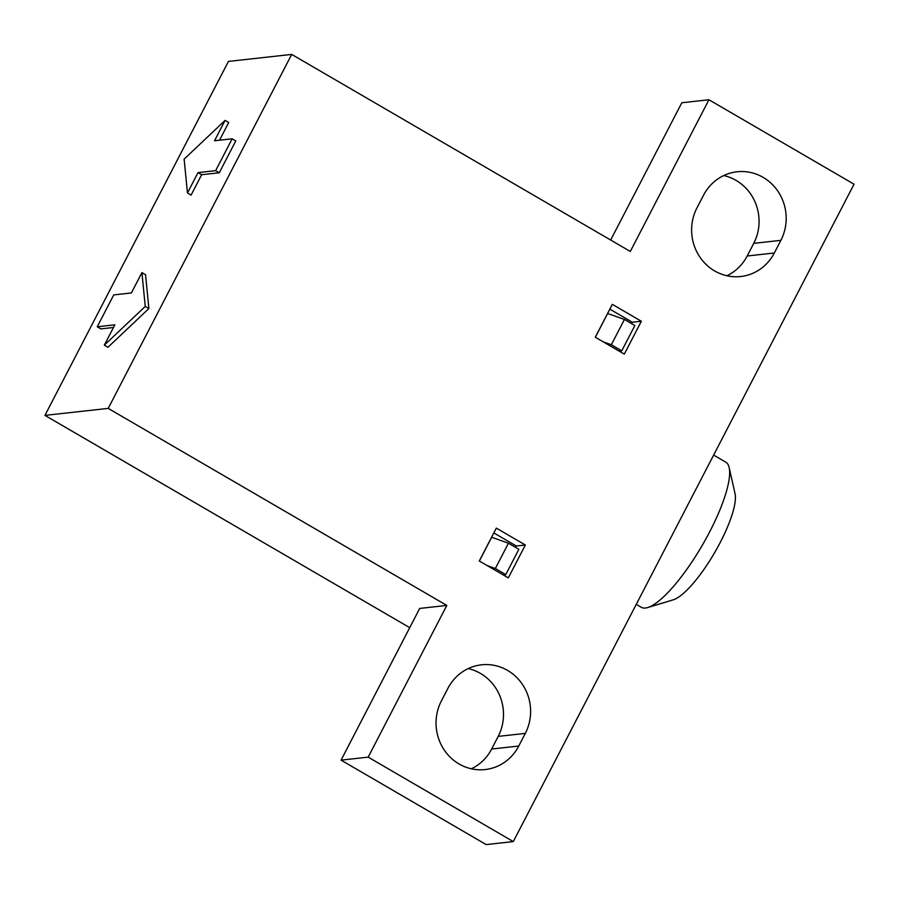 <?xml version="1.0" encoding="UTF-8"?>
<svg xmlns="http://www.w3.org/2000/svg" width="899" height="899" viewBox="0 0 899 899"><rect width="100%" height="100%" fill="white"/><g stroke="black" fill="none" stroke-linecap="round" stroke-linejoin="round"><path stroke-width="1.35" d="M518.745 746.035L525.297 733.393A46.332 43.984 83.7 0 0 523.049 685.353A46.332 43.984 83.7 0 0 481.504 664.822A46.332 43.984 83.7 0 0 447.904 688.353L441.353 700.995A46.332 43.984 -96.3 0 0 443.6 749.036A46.332 43.984 -96.3 0 0 485.145 769.566A46.332 43.984 -96.3 0 0 518.745 746.035L491.641 749.036L498.192 736.393A46.332 43.984 -96.3 0 0 468.21 668.598M774.32 252.99L780.871 240.348A46.332 43.984 -96.3 0 0 778.624 192.307A46.332 43.984 -96.3 0 0 737.079 171.776A46.332 43.984 -96.3 0 0 703.479 195.308L696.927 207.95A46.332 43.984 -96.3 0 0 699.175 255.99A46.332 43.984 -96.3 0 0 740.72 276.521A46.332 43.984 -96.3 0 0 774.32 252.99L747.204 255.99A46.332 43.984 -96.3 0 1 726.909 275.746M854.05 184.205L513.295 841.588L368.174 757.138L446.814 605.432L108.206 408.393L291.692 54.412L630.3 251.462L708.929 99.755L854.05 184.205M612.32 304.356L641.347 321.246L624.311 354.116L595.284 337.226L612.32 304.356M525.353 545.008L496.338 528.118L479.291 560.987L508.317 577.877L525.353 545.008L516.318 546.008L493.843 532.927M609.825 309.155L632.312 322.235L631.592 323.629M515.599 547.39L516.318 546.008M225.076 120.399L184.126 159.134L187.464 192.97L191.094 195.083L201.646 174.721L219.266 172.777L235.774 140.918L232.144 138.806L214.524 140.761L225.076 120.399L228.706 122.511L219.536 140.199M409.73 627.671L44.95 415.383L228.436 61.413L291.692 54.412M44.95 415.383L108.206 408.393M97.238 326.764L114.858 324.82L104.306 345.171L107.936 347.284L148.886 308.548L145.548 274.723L141.918 272.611L131.378 292.962L113.746 294.906L97.238 326.764L100.868 328.877L113.476 327.483M446.814 605.432L419.698 608.432L341.069 760.138L486.179 844.588L513.295 841.588M610.668 240.033L681.824 102.756L708.929 99.755M747.204 255.99L753.767 243.348A46.332 43.984 83.7 0 0 723.774 175.552M471.334 768.791A46.332 43.984 83.7 0 0 491.641 749.036M341.069 760.138L368.174 757.138M187.464 192.97L198.016 172.619L201.646 174.721M198.016 172.619L215.636 170.664L219.266 172.777M215.636 170.664L232.144 138.806M104.306 345.171L145.256 306.435L148.886 308.548M145.256 306.435L141.918 272.611M641.347 321.246L632.312 322.235M595.34 337.249L607.668 313.47L624.434 319.46L611.331 344.744L621.76 350.812L634.863 325.539L624.434 319.46M503.159 574.877L505.766 574.585L518.869 549.3L508.441 543.232L491.686 537.231L479.358 561.021M636.256 604.364L641.245 607.263A83.967 21.576 -59.8 0 0 647.73 607.544L673.284 599.813A63.705 16.362 -59.8 0 0 720.29 542.344A63.705 16.362 -59.8 0 0 735.056 493.652L729.156 467.615A83.967 21.576 -59.8 0 0 725.718 462.12L713.637 455.085M647.73 607.544A83.967 21.576 -59.8 0 0 709.693 531.792A83.967 21.576 -59.8 0 0 729.156 467.615M508.441 543.232L495.338 568.516L487.269 565.628M505.766 574.585L495.338 568.516M621.76 350.812L619.141 351.104M611.331 344.744L603.263 341.856M780.871 240.348L753.767 243.348M525.297 733.393L498.192 736.393"/></g></svg>

